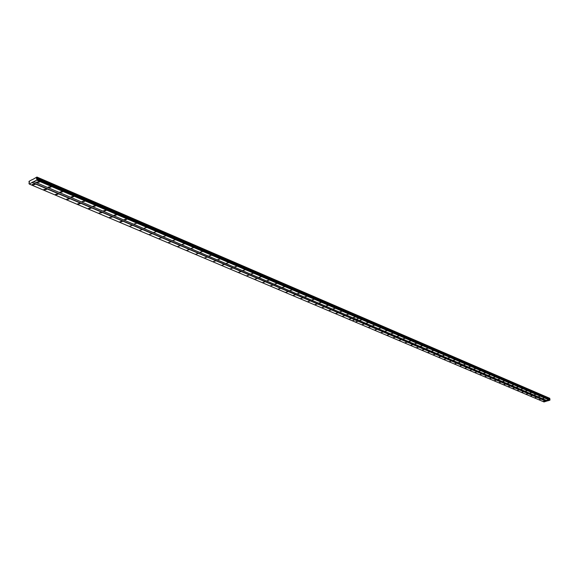 <?xml version="1.0" encoding="UTF-8"?>
<svg xmlns="http://www.w3.org/2000/svg" width="579" height="579" viewBox="0 0 579 579"><rect width="100%" height="100%" fill="white"/><g stroke="black" fill="none" stroke-linecap="round" stroke-linejoin="round"><path stroke-width="0.87" d="M357.619 321.359L355.788 321.837L357.619 321.359M364.068 324.102L362.251 324.573L364.068 324.102M370.437 326.809L368.62 327.273L370.437 326.809M376.712 329.473L374.91 329.936L376.712 329.473M382.9 332.107L381.105 332.57L382.9 332.107M389.008 334.705L387.228 335.161L389.008 334.705M395.037 337.267L393.264 337.723L395.037 337.267M400.986 339.793L399.221 340.249L400.986 339.793M406.856 342.29L405.097 342.739L406.856 342.29M412.653 344.758L410.902 345.2L412.653 344.758M418.371 347.19L416.634 347.624L418.371 347.19M424.016 349.586L422.286 350.027L424.016 349.586M429.589 351.96L427.867 352.394L429.589 351.96M435.097 354.297L433.381 354.724L435.097 354.297M440.532 356.606L438.824 357.033L440.532 356.606M445.895 358.886L444.194 359.313L445.895 358.886M451.193 361.137L449.499 361.564L451.193 361.137M456.426 363.366L454.747 363.786L456.426 363.366M461.593 365.559L459.921 365.979L461.593 365.559M466.703 367.73L465.031 368.143L466.703 367.73M471.747 369.88L470.083 370.285L471.747 369.88M476.727 371.993L475.077 372.398L476.727 371.993M481.648 374.085L480.005 374.49L481.648 374.085M486.512 376.155L484.876 376.553L486.512 376.155M491.318 378.196L489.689 378.594L491.318 378.196M496.073 380.215L494.452 380.613L496.073 380.215M500.763 382.212L499.149 382.603L500.763 382.212M505.402 384.188L503.795 384.572L505.402 384.188M509.99 386.135L508.391 386.519L509.99 386.135M514.521 388.06L512.929 388.444L514.521 388.06M519.001 389.964L517.416 390.347L519.001 389.964M523.43 391.853L521.853 392.229L523.43 391.853M527.809 393.713L526.239 394.089L527.809 393.713M532.137 395.551L530.574 395.927L532.137 395.551M536.422 397.375L534.866 397.744L536.422 397.375M540.656 399.17L539.107 399.539L540.656 399.17M544.846 400.95L543.297 401.319L544.846 400.95M361.593 319.876L359.754 320.353L361.593 319.876M368.027 322.633L366.203 323.111L368.027 322.633M374.381 325.355L372.558 325.825L374.381 325.355M380.642 328.04L378.832 328.51L380.642 328.04M386.823 330.689L385.021 331.152L386.823 330.689M392.917 333.301L391.129 333.757L392.917 333.301M398.931 335.878L397.151 336.334L398.931 335.878M404.866 338.418L403.093 338.874L404.866 338.418M410.721 340.93L408.962 341.378L410.721 340.93M416.504 343.405L414.752 343.854L416.504 343.405M422.207 345.851L420.463 346.293L422.207 345.851M427.845 348.269L426.101 348.703L427.845 348.269M433.403 350.65L431.673 351.084L433.403 350.65M438.889 353.002L437.174 353.436L438.889 353.002M444.31 355.325L442.602 355.752L444.31 355.325M449.666 357.619L447.958 358.046L449.666 357.619M454.949 359.877L453.256 360.304L454.949 359.877M460.167 362.121L458.481 362.541L460.167 362.121M465.321 364.329L463.641 364.741L465.321 364.329M470.416 366.507L468.744 366.927L470.416 366.507M475.446 368.664L473.781 369.076L475.446 368.664M480.418 370.792L478.761 371.204L480.418 370.792M485.325 372.898L483.675 373.303L485.325 372.898M490.174 374.975L488.538 375.38L490.174 374.975M494.973 377.03L493.337 377.428L494.973 377.03M499.706 379.057L498.078 379.455L499.706 379.057M504.389 381.069L502.767 381.46L504.389 381.069M509.013 383.052L507.399 383.443L509.013 383.052M513.587 385.006L511.981 385.397L513.587 385.006M518.104 386.946L516.511 387.329L518.104 386.946M522.576 388.856L520.984 389.24L522.576 388.856M526.991 390.753L525.406 391.136L526.991 390.753M531.356 392.627L529.785 393.003L531.356 392.627M535.676 394.473L534.106 394.849L535.676 394.473M539.946 396.304L538.383 396.68L539.946 396.304M544.166 398.113L542.61 398.482L544.166 398.113M548.342 399.901L546.793 400.27L548.342 399.901M46.262 188.993L43.982 189.63L44.431 189.97L46.711 189.333L46.262 188.993M57.676 193.842L55.41 194.472L55.845 194.805L58.11 194.175L57.676 193.842M68.879 198.604L66.628 199.234L67.055 199.552L69.299 198.93L68.879 198.604M79.88 203.287L77.651 203.902L78.064 204.221L80.293 203.598L79.88 203.287M90.693 207.883L88.471 208.498L88.876 208.802L91.091 208.187L90.693 207.883M101.311 212.392L99.103 213.007L101.694 212.688L101.311 212.392M111.74 216.828L109.554 217.436L112.116 217.118L111.74 216.828M121.995 221.185L119.824 221.786L120.186 222.068L122.357 221.468L121.995 221.185M132.07 225.47L129.913 226.063L132.07 225.47M141.978 229.682L139.828 230.276L141.978 229.682M151.712 233.822L149.585 234.408L151.712 233.822M161.288 237.889L159.167 238.476L161.288 237.889M170.704 241.899L168.598 242.471L170.704 241.899M179.968 245.836L177.876 246.401L179.968 245.836M189.072 249.708L186.995 250.273L189.072 249.708M198.04 253.515L195.97 254.08L198.04 253.515M206.855 257.264L204.807 257.821L206.855 257.264M215.533 260.955L213.499 261.505L215.533 260.955M224.08 264.589L222.047 265.131L224.08 264.589M232.483 268.164L230.471 268.707L232.483 268.164M240.763 271.681L238.758 272.217L240.763 271.681M248.912 275.141L246.922 275.676L248.912 275.141M256.931 278.557L254.955 279.085L256.931 278.557M264.835 281.915L262.866 282.443L264.835 281.915M272.622 285.223L270.661 285.744L272.622 285.223M280.287 288.48L278.34 289.001L280.287 288.48M287.843 291.693L285.903 292.207L287.843 291.693M295.283 294.856L293.358 295.37L295.283 294.856M302.614 297.975L300.696 298.482L302.614 297.975M309.837 301.044L307.934 301.55L309.837 301.044M316.959 304.076L315.07 304.568L316.959 304.076M323.979 307.058L322.098 307.55L323.979 307.058M330.899 309.997L329.024 310.489L330.899 309.997M337.723 312.899L335.856 313.384L337.723 312.899M344.447 315.758L342.594 316.243L344.447 315.758M351.077 318.58L349.238 319.058L351.077 318.58M34.639 184.05L32.344 184.694L32.808 185.041L35.102 184.397L34.639 184.05M50.677 186.648L48.39 187.285L48.839 187.625L51.126 186.981L50.677 186.648M62.083 191.533L59.811 192.163L60.245 192.496L62.51 191.859L62.083 191.533M73.28 196.324L71.022 196.961L71.441 197.28L73.699 196.65L73.28 196.324M84.273 201.036L82.03 201.666L84.679 201.354L84.273 201.036M95.072 205.668L92.843 206.283L93.241 206.587L95.47 205.972L95.072 205.668M105.682 210.213L103.467 210.828L103.858 211.125L106.066 210.51L105.682 210.213M116.104 214.679L113.904 215.287L114.28 215.576L116.473 214.968L116.104 214.679M126.345 219.065L124.159 219.673L124.528 219.955L126.707 219.347L126.345 219.065M136.405 223.378L134.241 223.979L136.405 223.378M146.299 227.619L144.149 228.213L146.299 227.619M156.026 231.788L153.891 232.374L156.026 231.788M165.594 235.885L163.466 236.471L165.594 235.885M174.996 239.916L172.882 240.495L174.996 239.916M184.245 243.882L182.146 244.454L184.245 243.882M193.343 247.776L191.258 248.348L193.343 247.776M202.295 251.612L200.218 252.176L202.295 251.612M211.096 255.39L209.041 255.947L211.096 255.39M219.767 259.103L217.718 259.66L219.767 259.103M228.292 262.757L226.259 263.307L228.292 262.757M236.688 266.354L234.669 266.897L236.688 266.354M244.953 269.894L242.941 270.436L244.953 269.894M253.088 273.382L251.091 273.918L253.088 273.382M261.1 276.813L259.11 277.348L261.1 276.813M268.989 280.193L267.013 280.721L268.989 280.193M276.755 283.522L274.793 284.05L276.755 283.522M284.412 286.8L282.458 287.322L284.412 286.8M291.946 290.036L290.007 290.549L291.946 290.036M299.379 293.213L297.447 293.727L299.379 293.213M306.696 296.354L304.778 296.861L306.696 296.354M313.905 299.444L312.001 299.951L313.905 299.444M321.019 302.491L319.116 302.991L321.019 302.491M328.018 305.488L326.136 305.987L328.018 305.488M334.93 308.448L333.048 308.94L334.93 308.448M341.733 311.364L339.866 311.857L341.733 311.364M348.449 314.245L346.589 314.73L348.449 314.245M355.065 317.082L353.219 317.56L355.065 317.082M39.068 181.668L36.759 182.313L37.215 182.66L39.524 182.016L39.068 181.668M36.933 177.044L549.695 398.28L549.478 399.011L36.528 178.252L36.933 177.044L32.308 179.722M549.478 399.011L549.855 399.553M358.828 318.312L36.651 180.127L37.013 179.099L549.985 399.604L549.789 400.219L547.582 400.885L356.309 319.253L358.828 318.312L549.789 400.219M547.43 400.82L544.021 401.956L352.256 320.773L354.761 319.832L546.221 401.29M29.478 182.175L28.957 181.958L29.08 181.307L32.142 179.649M546.301 401.16L32.25 182.342L33.727 181.545L356.309 319.253M549.818 399.496L36.832 178.962L549.529 399.307M37.056 177.565L549.855 398.627M358.958 316.337L37.056 177.138M28.957 181.958L29.478 182.074L28.95 183.521L29.341 184.079L352.256 320.773M32.25 182.342L29.341 184.079M36.651 180.127L33.85 181.64M36.528 178.252L36.528 178.723M352.22 320.759L354.768 319.796L32.127 182.573M36.832 179.787L549.905 400.024M358.987 316.351L549.811 398.359M358.799 318.298L356.28 319.246M37.013 179.454L550.021 399.836M550.021 399.633L37.056 179.135M359.081 317.545L550.05 399.792M37.056 179.381L359.11 317.755M43.982 189.268L43.982 189.63M32.344 184.317L32.344 184.694M48.39 186.923L48.39 187.285M36.759 181.936L36.759 182.313"/></g></svg>
